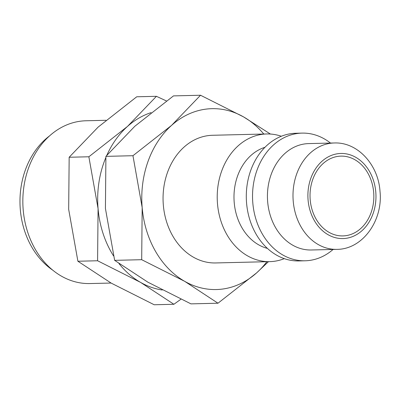 <?xml version="1.0" encoding="UTF-8"?>
<svg xmlns="http://www.w3.org/2000/svg" width="400" height="400" viewBox="0 0 400 400"><rect width="100%" height="100%" fill="white"/><g stroke="black" fill="none" stroke-linecap="round" stroke-linejoin="round"><path stroke-width="0.6" d="M284.295 258.64A63.855 51.05 -91.4 0 1 273.615 261.37A63.855 51.05 -91.4 0 1 269.82 261.635A63.855 51.05 -91.4 0 1 217.33 201.41A63.855 51.05 -91.4 0 1 262.94 134.23A63.855 51.05 -91.4 0 1 266.73 133.965A63.855 51.05 -91.4 0 1 281.335 136.255M266.73 133.965L212.565 135.275A63.855 51.05 88.6 0 0 208.775 135.545A63.855 51.05 88.6 0 0 163.17 202.72A63.855 51.05 88.6 0 0 215.655 262.95L269.82 261.635M333.085 249.46A63.855 51.05 -91.4 0 1 308.925 260.515A63.855 51.05 -91.4 0 1 305.13 260.785L298.9 260.935A63.855 51.05 -91.4 0 1 246.41 200.71A63.855 51.05 -91.4 0 1 292.015 133.53A63.855 51.05 -91.4 0 1 295.81 133.26L302.04 133.11A63.855 51.05 -91.4 0 1 330.51 143.065M305.13 260.785A63.855 51.05 -91.4 0 1 252.645 200.555A63.855 51.05 -91.4 0 1 298.25 133.38A63.855 51.05 -91.4 0 1 302.04 133.11M336.83 249.37L311.265 249.99A53.215 42.545 -91.4 0 1 267.525 199.8A53.215 42.545 -91.4 0 1 305.53 143.82A53.215 42.545 -91.4 0 1 308.69 143.595L334.255 142.975A53.215 42.545 -91.4 0 0 331.095 143.2A53.215 42.545 -91.4 0 0 293.225 201.16A53.215 42.545 -91.4 0 0 336.83 249.37C362.765 249.385 383.165 220.325 380 191.295C378.335 164.855 357.705 141.925 334.255 142.975M166.45 100.96L156.43 96.31L127.495 126.425L88.86 156.775L98.075 208.65A90.46 72.325 -91.4 0 1 105.795 157.675M113.51 255.875A90.46 72.325 -91.4 0 1 98.075 208.65L97.59 260.76L140.595 282.405L173.895 304.28L180.925 299.215M206.55 109.055A90.46 72.325 -91.4 0 1 243.53 116.885L200.53 95.24L171.595 125.36A90.46 72.325 -91.4 0 1 206.55 109.055M217.99 303.215L256.63 272.865A90.46 72.325 -91.4 0 1 221.675 289.165A90.46 72.325 -91.4 0 1 184.69 281.335A90.46 72.325 -91.4 0 1 142.175 207.585A90.46 72.325 -91.4 0 1 171.595 125.36L132.955 155.71L142.175 207.585L141.69 259.695L184.69 281.335L217.99 303.215L190.95 303.87L147.945 282.225L114.645 260.35L105.425 208.475L105.91 156.365L134.845 126.245L173.485 95.895L200.53 95.24M111.07 283.045L89.905 283.555A81.415 65.09 -91.4 0 1 22.985 206.765A81.415 65.09 -91.4 0 1 81.13 121.115A81.415 65.09 -91.4 0 1 85.97 120.77L106.01 120.285M338.595 156.29A39.91 31.905 -91.4 0 1 340.965 156.12A39.91 31.905 -91.4 0 1 373.77 193.76A39.91 31.905 -91.4 0 1 345.27 235.75A39.91 31.905 -91.4 0 1 342.9 235.915A39.91 31.905 -91.4 0 1 310.095 198.275A39.91 31.905 -91.4 0 1 338.595 156.29M266.87 261.71A90.46 72.325 -91.4 0 1 256.63 272.865L268.445 261.67M270.41 134.04L243.53 116.885A90.46 72.325 -91.4 0 1 263.78 134.035M52.77 270.185A77.345 61.835 -91.4 0 1 20 203.805A77.345 61.835 -91.4 0 1 49.52 135.92M141.69 259.695L114.645 260.35M132.955 155.71L105.91 156.365M106.86 155.22A90.46 72.325 -91.4 0 1 127.495 126.425A90.46 72.325 -91.4 0 1 151.08 112.625M162.26 290A90.46 72.325 -91.4 0 1 140.595 282.405A90.46 72.325 -91.4 0 1 118.955 263.55M173.895 304.28L154.2 304.76L111.195 283.115L77.895 261.24L68.675 209.365L69.165 157.255L98.095 127.135L136.735 96.785L156.43 96.31M97.59 260.76L77.895 261.24M88.86 156.775L69.165 157.255M267.415 248.405A51.885 41.48 -91.4 0 1 234 198.63A51.885 41.48 -91.4 0 1 264.965 147.3M308.08 200.005A42.57 34.035 -91.4 0 1 338.375 153.64A42.57 34.035 -91.4 0 1 375.785 192.03A42.57 34.035 -91.4 0 1 345.49 238.395A42.57 34.035 -91.4 0 1 308.08 200.005"/></g></svg>
